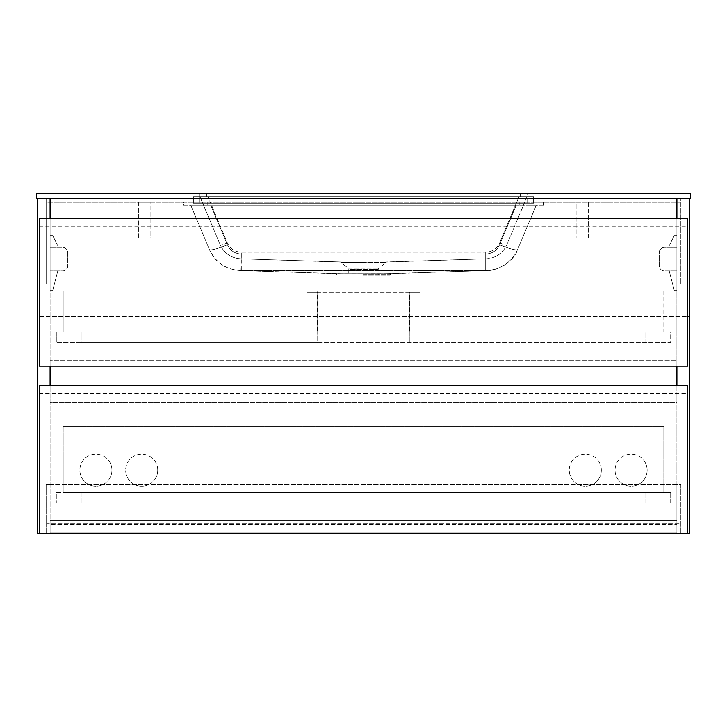 <?xml version="1.0" encoding="UTF-8"?>
<svg xmlns="http://www.w3.org/2000/svg" width="727" height="727" viewBox="0 0 727 727"><rect width="100%" height="100%" fill="white"/><g stroke="black" fill="none" stroke-linecap="round" stroke-linejoin="round"><path stroke-width="0.55" stroke-dasharray="3.63 2.73" d="M50.09 520.532L676.91 520.532L676.91 532.964L50.09 532.964L676.91 532.964L676.91 520.532L50.09 520.532L676.91 520.532L50.09 520.532L50.09 532.964L50.09 520.532M676.91 524.458L676.91 520.532L676.91 524.458L50.09 524.458L676.91 524.458M37.659 198.616L50.09 198.616L37.659 198.616L37.659 533.618L50.09 533.618L50.09 385.746M50.09 218.245L50.09 366.117M689.341 198.616L689.341 533.618L676.91 533.618L676.91 198.616L676.91 237.874L676.91 198.616L680.836 198.616L680.836 284.003L680.836 198.616L676.91 198.616L676.91 284.003L676.91 198.616L689.341 198.616L46.164 198.616L46.164 284.003L50.09 284.003L50.09 198.616L50.09 284.003L46.164 284.003L46.164 198.616L50.09 198.616L50.09 533.618L46.164 533.618L50.09 533.618M46.164 484.546L50.09 484.546L46.164 484.546L46.164 533.618L46.164 484.546M676.91 533.618L680.836 533.618L680.836 484.546L676.91 484.546L676.91 533.618L676.91 484.546L680.836 484.546L680.836 533.618L676.91 533.618L676.91 385.746M676.91 218.245L676.91 366.117M680.836 284.003L676.91 284.003L680.836 284.003M46.819 484.546L46.819 523.803L680.181 523.803L46.819 523.803L46.819 484.546L680.181 484.546L680.181 523.803L680.181 484.546L46.819 484.546M46.819 284.003L46.819 202.215L680.181 202.215L46.819 202.215L46.819 284.003L680.181 284.003L680.181 202.215L680.181 284.003L46.819 284.003M50.09 270.917L50.09 247.362L62.522 247.362A5.234 5.234 0 0 1 67.756 252.596L67.756 265.682A5.234 5.234 0 0 1 62.522 270.917L50.09 270.917L50.09 247.362L62.522 247.362A5.234 5.234 0 0 1 67.756 252.596L67.756 265.682A5.234 5.234 0 0 1 62.522 270.917L50.09 270.917M676.91 247.362L676.91 270.917L664.478 270.917A5.234 5.234 0 0 1 659.244 265.682L659.244 252.596A5.234 5.234 0 0 1 664.478 247.362L676.91 247.362L676.91 270.917L664.478 270.917A5.234 5.234 0 0 1 659.244 265.682L659.244 252.596A5.234 5.234 0 0 1 664.478 247.362L676.91 247.362M50.09 198.616L50.09 237.874L50.09 198.616L676.91 198.616M676.91 237.874L50.09 237.874L676.91 237.874M39.294 385.746L39.294 533.618L687.706 533.618L687.706 385.746M39.294 393.598L687.706 393.598M601.338 470.151A16.03 16.03 0 0 1 585.308 486.181A16.03 16.03 0 0 1 569.277 470.151A16.03 16.03 0 0 0 585.308 486.181A16.03 16.03 0 0 0 601.338 470.151A16.03 16.03 0 0 0 585.308 454.121A16.03 16.03 0 0 0 569.277 470.151A16.03 16.03 0 0 1 585.308 454.121A16.03 16.03 0 0 1 601.338 470.151M647.139 470.151A16.03 16.03 0 0 1 631.109 486.181A16.03 16.03 0 0 1 615.078 470.151A16.03 16.03 0 0 0 631.109 486.181A16.03 16.03 0 0 0 647.139 470.151A16.03 16.03 0 0 0 631.109 454.121A16.03 16.03 0 0 0 615.078 470.151A16.03 16.03 0 0 1 631.109 454.121A16.03 16.03 0 0 1 647.139 470.151M157.723 470.151A16.03 16.03 0 0 1 141.692 486.181A16.03 16.03 0 0 1 125.662 470.151A16.03 16.03 0 0 0 141.692 486.181A16.03 16.03 0 0 0 157.723 470.151A16.03 16.03 0 0 0 141.692 454.121A16.03 16.03 0 0 0 125.662 470.151A16.03 16.03 0 0 1 141.692 454.121A16.03 16.03 0 0 1 157.723 470.151M111.922 470.151A16.03 16.03 0 0 1 95.891 486.181A16.03 16.03 0 0 1 79.861 470.151A16.03 16.03 0 0 0 95.891 486.181A16.03 16.03 0 0 0 111.922 470.151A16.03 16.03 0 0 0 95.891 454.121A16.03 16.03 0 0 0 79.861 470.151A16.03 16.03 0 0 1 95.891 454.121A16.03 16.03 0 0 1 111.922 470.151M63.176 426.313L63.176 492.397L663.824 492.397L663.824 426.313L63.176 426.313L63.176 492.397L663.824 492.397L663.824 426.313L63.176 426.313M50.09 235.584L50.09 290.546L52.707 290.546L57.942 270.262L57.942 246.053L52.707 235.584L50.09 235.584L50.09 290.546L52.707 290.546L57.942 270.262L57.942 246.053L52.707 235.584L50.09 235.584M676.91 235.584L674.292 235.584L669.058 246.053L669.058 270.262L674.292 290.546L676.91 290.546L676.91 235.584L674.292 235.584L669.058 246.053L669.058 270.262L674.292 290.546L676.91 290.546L676.91 235.584M676.91 360.228L676.91 402.758L50.09 402.758L50.09 360.228L50.09 402.758L676.91 402.758L676.91 360.228L50.09 360.228L676.91 360.228M39.294 218.245L39.294 366.117L687.706 366.117L687.706 218.245M39.294 226.097L687.706 226.097M663.824 290.873L663.824 332.094L409.301 332.094L409.301 290.873L663.824 290.873L663.824 332.094L409.301 332.094L409.301 290.873L663.824 290.873M63.176 290.873L317.699 290.873L63.176 290.873L63.176 332.094L63.176 290.873M317.699 332.094L63.176 332.094L317.699 332.094L317.699 290.873L317.699 332.094L670.694 332.094L670.694 342.562L56.306 342.562L81.17 342.562L81.17 332.094L317.699 332.094L317.699 342.562L81.17 342.562L81.17 332.094L670.694 332.094L670.694 342.562L317.699 342.562L317.699 332.094M306.903 332.094L420.097 332.094L306.903 332.094L306.903 292.181L317.372 292.181L317.372 332.094L317.372 292.181L409.628 292.181L409.628 332.094L409.628 292.181L420.097 292.181L420.097 332.094L420.097 292.181L306.903 292.181L306.903 332.094M689.341 198.68L689.341 316.454L37.659 316.454L37.659 198.68L689.341 198.68L689.341 316.454L37.659 316.454L37.659 198.68L689.341 198.68M588.579 237.874L588.579 202.215L576.147 202.215L576.147 237.874L588.579 237.874L588.579 202.215L576.147 202.215L576.147 237.874L588.579 237.874M150.852 202.215L138.421 202.215L138.421 237.874L150.852 237.874L150.852 202.215L138.421 202.215L138.421 237.874L150.852 237.874L150.852 202.215M670.694 502.866L670.694 492.397L670.694 502.866L56.306 502.866L81.17 502.866L81.17 492.397L670.694 492.397L56.306 492.397L56.306 502.866L56.306 492.397L81.17 492.397L81.17 502.866L670.694 502.866M645.83 502.866L645.83 492.397L645.83 502.866M56.306 332.094L56.306 342.562L56.306 332.094M645.83 342.562L645.83 332.094L645.83 342.562M409.301 332.094L409.301 342.562L409.301 332.094M193.382 203.196L193.382 196.653L533.618 196.653L193.382 196.653L193.382 203.196L533.618 203.196L533.618 196.653L533.618 203.196L193.382 203.196M527.075 203.196L199.925 203.196L527.075 203.196L527.075 196.653L199.925 196.653L527.075 196.653L527.075 193.382L520.532 193.382L527.075 193.382L527.075 196.653L207.931 196.653L527.075 196.653L506.801 244.799L527.075 196.653L527.075 203.196M199.925 203.196L199.925 193.382L520.532 193.382L199.925 193.382L199.925 196.653L207.931 196.653L199.925 196.653L207.931 196.653L199.925 196.653L220.199 244.799L199.925 196.653L199.925 203.196M363.5 275.169L389.999 275.169L363.5 275.169M363.5 262.438L345.098 262.438C340.145 262.438 340.145 262.438 345.098 262.438C340.145 262.438 340.145 262.438 345.098 262.438L381.902 262.438C386.855 262.438 386.855 262.438 381.902 262.438C386.855 262.438 386.855 262.438 381.902 262.438L363.5 262.438M363.5 274.152L389.999 274.152L363.5 274.152M337.582 273.77L240.982 270.589L241.3 254.023C234.848 253.705 230.223 250.633 227.433 244.817L210.739 205.159L190.728 205.159L516.261 205.159L210.739 205.159L227.433 244.817A19.629 2.826 -22.8 0 1 209.34 249.37L190.728 205.159L209.34 249.37A19.629 2.826 -22.8 0 0 227.433 244.817C230.223 250.633 234.848 253.705 241.3 254.023L485.7 254.023L241.3 254.023L241.3 270.589L485.7 270.58L241.11 270.58L341.499 273.77L390.499 273.734L389.999 275.169M485.9 270.589L385.501 273.77L485.89 270.58C496.25 271.607 514.18 261.538 517.66 249.37L536.272 205.159L517.66 249.37A19.629 2.826 22.8 0 1 499.567 244.817A19.629 2.826 22.8 0 0 517.66 249.37C511.263 262.72 500.685 269.79 485.9 270.589L389.418 273.77M341.499 273.77L385.501 273.77M363.5 193.382L352.05 193.382L363.5 193.382M363.5 201.888L352.05 201.888L363.5 201.888M690.65 193.382L690.65 198.616L676.255 198.616L676.255 201.888L50.745 201.888L676.255 201.888L676.255 198.616L50.745 198.616L50.745 201.888L50.745 198.616L36.35 198.616L36.35 193.382L690.65 193.382M543.433 201.888L519.223 201.888L543.433 201.888L543.433 205.159L519.223 205.159L543.433 205.159L543.433 201.888M183.567 201.888L207.777 201.888L183.567 201.888L183.567 205.159L519.223 205.159L183.567 205.159L183.567 201.888M536.272 205.159L516.261 205.159L536.272 205.159M241.1 270.589C226.315 269.79 215.737 262.72 209.34 249.37C215.201 262.583 225.788 269.653 241.1 270.589L340.545 273.743L336.501 273.734L337.001 275.169M227.433 242.972A7.852 1.127 -22.8 0 1 220.199 244.799A7.852 1.127 -22.8 0 0 227.433 242.972L207.931 196.653L227.433 242.972C230.223 248.798 234.848 251.869 241.3 252.187L485.7 252.187C492.152 251.869 496.777 248.798 499.567 242.972A7.852 1.127 22.8 0 0 506.801 244.799A7.852 1.127 22.8 0 1 499.567 242.972C496.777 248.798 492.152 251.869 485.7 252.187L241.3 252.187C234.848 251.869 230.223 248.798 227.433 242.972M241.3 258.812L485.7 258.812L241.3 258.812C231.486 258.33 224.452 253.659 220.199 244.799C224.452 253.659 231.486 258.33 241.3 258.812L344.453 262.083L241.3 258.812L241.3 252.187L241.3 258.812L340.599 262.083L348.197 268.172L378.803 268.172L348.197 268.172L348.778 269.426L378.222 269.426L348.778 269.426L348.778 275.169M485.7 258.812C495.514 258.33 502.548 253.659 506.801 244.799C502.548 253.659 495.514 258.33 485.7 258.812L485.7 252.187L485.7 258.812L382.547 262.083L485.7 258.812L386.4 262.083L378.803 268.172L378.222 269.426L378.222 275.169M344.453 262.083C339.336 262.083 339.336 262.083 344.453 262.083C339.336 262.083 339.336 262.083 344.453 262.083L382.547 262.083L344.453 262.083M382.547 262.083C387.664 262.083 387.664 262.083 382.547 262.083C387.664 262.083 387.664 262.083 382.547 262.083L381.902 262.438L382.547 262.083M520.532 196.653L520.532 193.382L520.532 196.653M206.468 196.653L206.468 193.382L206.468 196.653M516.261 205.159L499.567 244.817C496.777 250.633 492.152 253.705 485.7 254.023C492.152 253.705 496.777 250.633 499.567 244.817L516.261 205.159M485.7 254.023L485.7 270.58L485.7 254.023M519.069 196.653L499.567 242.972L519.069 196.653M519.223 205.159L519.223 201.888L519.223 205.159M207.777 205.159L207.777 201.888L207.777 205.159M352.05 201.888L352.05 193.382M374.95 201.888L374.95 193.382"/><path stroke-width="1.09" d="M37.659 198.616L37.659 533.618L50.09 533.618M50.09 198.616L50.09 218.245M50.09 366.117L50.09 385.746M676.91 198.616L676.91 218.245M676.91 366.117L676.91 385.746M676.91 533.618L689.341 533.618L689.341 198.616M39.294 385.746L39.294 533.618L687.706 533.618L687.706 385.746L39.294 385.746M39.294 218.245L39.294 366.117L687.706 366.117L687.706 218.245L39.294 218.245M690.65 193.382L690.65 198.616L36.35 198.616L36.35 193.382L690.65 193.382"/></g></svg>
